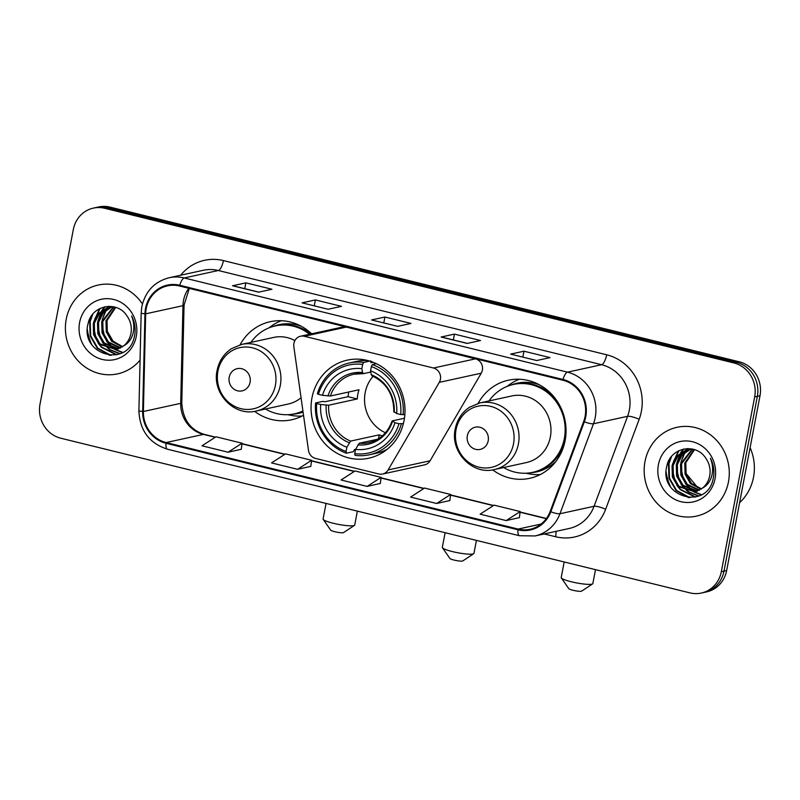 <?xml version="1.0" encoding="UTF-8"?>
<svg xmlns="http://www.w3.org/2000/svg" width="800" height="800" viewBox="0 0 800 800"><rect width="100%" height="100%" fill="white"/><g stroke="black" fill="none" stroke-linecap="round" stroke-linejoin="round"><path stroke-width="1.2" d="M293.91 343.34A9.47 8.84 -102.3 0 0 293.83 346.61L308.48 450.36A9.47 8.84 -102.3 0 0 315.49 458.42L378.81 473.98A9.47 8.84 -102.3 0 0 382.59 474.04A9.47 8.84 -102.3 0 0 388.13 469.94L439.28 382.36A9.47 8.84 -102.3 0 0 433.47 368.01L304.35 336.28A9.47 8.84 -102.3 0 0 300.58 336.22A9.47 8.84 -102.3 0 0 293.91 343.34M492.71 469.87A50.2 46.83 -102.3 0 0 529.78 478.3A50.2 46.83 -102.3 0 0 565.12 440.59A50.2 46.83 -102.3 0 0 508.34 380.23A50.2 46.83 -102.3 0 0 478.17 403.35M311.97 397.85A50.2 46.83 -102.3 0 0 368.75 458.21A50.2 46.83 -102.3 0 0 404.09 420.49A50.2 46.83 -102.3 0 0 347.31 360.14A50.2 46.83 -102.3 0 0 311.97 397.85M254.59 411.34A50.2 46.83 -102.3 0 0 291.66 419.77A50.2 46.83 -102.3 0 0 303.53 415.3M311.64 333.81A50.2 46.83 -102.3 0 0 270.22 321.7A50.2 46.83 -102.3 0 0 240.05 344.82M382.59 474.04L424.56 464.86A9.47 8.84 -102.3 0 0 430.1 460.77L481.25 373.19A9.47 8.84 -102.3 0 0 475.44 358.84L346.32 327.1A9.47 8.84 -102.3 0 0 342.54 327.05L300.58 336.22M701.33 593.05L706.66 591.88A28.41 26.51 -102.3 0 0 726.66 570.54L760 395.77A28.41 26.51 -102.3 0 0 739.19 361.77L110 207.11A28.41 26.51 -102.3 0 0 98.67 206.95L96.01 207.53A28.41 26.51 -102.3 0 1 107.34 207.7A28.41 26.51 -102.3 0 0 96.01 207.53L93.34 208.12A28.41 26.51 -102.3 0 0 73.34 229.46L40 404.23A28.41 26.51 -102.3 0 0 60.81 438.23L690 592.89A28.41 26.51 -102.3 0 0 701.33 593.05A28.41 26.51 -102.3 0 0 721.33 571.7L754.67 396.94A28.41 26.51 -102.3 0 0 733.86 362.94L104.67 208.28A28.41 26.51 -102.3 0 0 93.34 208.12M733.86 362.94L736.53 362.35L107.34 207.7L736.53 362.35A28.41 26.51 -102.3 0 1 757.34 396.36A28.41 26.51 -102.3 0 0 736.53 362.35L739.19 361.77M721.33 571.7L724 571.12L757.34 396.36L724 571.12A28.41 26.51 -102.3 0 1 703.99 592.47A28.41 26.51 -102.3 0 0 724 571.12L726.66 570.54M66.23 319.2A45.46 42.41 -102.3 0 0 117.65 373.86A45.46 42.41 -102.3 0 0 140.07 360.15A45.46 42.41 -102.3 0 1 117.65 373.86A45.46 42.41 -102.3 0 1 66.23 319.2A45.46 42.41 -102.3 0 1 98.24 285.04A45.46 42.41 -102.3 0 0 66.23 319.2M645.01 461.46A45.46 42.41 -102.3 0 0 696.44 516.13A45.46 42.41 -102.3 0 0 728.44 481.97A45.46 42.41 -102.3 0 0 677.02 427.3A45.46 42.41 -102.3 0 0 645.01 461.46A45.46 42.41 -102.3 0 0 696.44 516.13A45.46 42.41 -102.3 0 0 728.44 481.97A45.46 42.41 -102.3 0 0 677.02 427.3A45.46 42.41 -102.3 0 0 645.01 461.46M146.21 308.62A30.31 28.27 77.7 0 1 167.55 285.84A30.31 28.27 77.7 0 1 179.64 286.02L562.89 380.22A30.31 28.27 77.7 0 1 583.68 421.5L550.16 511.48A30.31 28.27 77.7 0 1 530.22 529.24A30.31 28.27 77.7 0 1 518.13 529.07L166.14 442.55A30.31 28.27 77.7 0 1 143.39 411.49L145.66 313.83A30.31 28.27 77.7 0 1 146.21 308.62M145.52 308.45A31.06 28.98 -102.3 0 0 144.95 313.79L142.68 411.45A31.06 28.98 -102.3 0 0 166 443.28L517.99 529.8A31.06 28.98 -102.3 0 0 550.82 511.77L584.34 421.8A31.06 28.98 -102.3 0 0 563.03 379.49L179.78 285.28A31.06 28.98 -102.3 0 0 145.52 308.45M536.71 360.53L550.03 357.62L523.96 351.21L510.64 354.12L536.71 360.53M522.85 357.03L523.96 351.21M467.18 343.44L480.51 340.53L454.44 334.12L441.11 337.03L467.18 343.44M441.52 337.03L467.4 343.4L441.55 337.04A7.58 2.48 103.8 0 0 441.52 337.03A7.58 2.48 103.8 0 0 441.11 337.03M453.33 339.94L454.44 334.12M258.61 292.17L271.94 289.26L245.86 282.85L232.54 285.77L258.61 292.17M232.95 285.77L258.82 292.13L232.98 285.78A7.58 2.48 103.8 0 0 232.95 285.77A7.58 2.48 103.8 0 0 232.54 285.77M244.75 288.67L245.86 282.85M328.14 309.26L341.46 306.35L315.39 299.94L302.06 302.85L328.14 309.26M314.28 305.76L315.39 299.94M397.66 326.35L410.98 323.44L384.91 317.03L371.59 319.94L397.66 326.35M383.8 322.85L384.91 317.03M142.43 303.97A45.46 42.41 -102.3 0 0 98.24 285.04A45.46 42.41 -102.3 0 1 142.43 303.97M506.18 520.58L520.16 511.55L494.09 505.14L480.11 514.17L506.18 520.58L519.38 517.63M297.61 469.31L311.59 460.28L285.52 453.88L271.53 462.9L297.61 469.31L310.8 466.37M228.08 452.22L242.06 443.2L215.99 436.79L202.01 445.81L228.08 452.22L241.28 449.28M436.65 503.49L450.63 494.46L424.56 488.05L410.58 497.08L436.65 503.49L449.85 500.55M367.13 486.4L381.11 477.37L355.04 470.97L341.06 479.99L367.13 486.4L380.33 483.46M381.11 477.37L380.32 483.52M311.59 460.28L310.8 466.43M242.06 443.2L241.27 449.34M450.63 494.46L449.84 500.6M520.16 511.55L519.37 517.69M122.22 346.96L111.65 341.33L106.26 331.88L105.96 320.76L115.27 307.22M122.7 346.62L112.7 341.1L107.32 331.65L107.02 320.53L115.75 307.38M120.25 348.11L107.41 342.26L102.03 332.8L101.73 321.69L113.44 306.82M120.75 347.85L108.47 342.02L103.09 332.57L102.79 321.45L113.94 306.86M118.22 348.97L103.18 343.18L97.8 333.73L97.5 322.61L102.39 312.88L111.25 306.94M118.73 348.78L104.24 342.95L98.86 333.5L98.56 322.38L103.25 312.87L111.79 306.89M123.78 345.78A21.4 19.97 -102.3 0 0 130.91 333.55A21.4 19.97 -102.3 0 0 127.14 316.18C117.3 299.92 91.66 305.3 88.13 323.48C79.32 355.13 127.89 368.15 134.26 337.07L134.6 335.52C135.83 328.68 134.82 322.17 131.59 315.97C134.13 322.24 134.5 328.42 132.72 334.51C131.09 339.67 128.11 343.42 123.78 345.78L116.13 349.57L98.95 344.11L93.57 334.65L93.27 323.53L98.24 313.71L107.23 307.79L113.79 306.83M116.66 349.44L100.01 343.87L94.63 334.42L94.33 323.3L99.3 313.48L109.64 307.18M122.44 346.81L112.99 341L107.16 331.04M79.61 322.48A30.88 28.8 -102.3 0 0 102.22 359.43A30.88 28.8 -102.3 0 0 136.27 336.41A30.88 28.8 -102.3 0 0 113.66 299.46A30.88 28.8 -102.3 0 0 79.61 322.48M87.34 329.38A47.35 44.18 -102.3 0 0 91.8 344.65M111.14 355.41L97.83 348.21L90.7 335.91L90.21 321.43L92.76 314.26M116.91 354.73L102.06 347.29L100.39 345.44M96.09 338.3L93.8 327.75M94.81 318.96L100.26 308.36M120.1 353.66L110.57 349.87M109.81 349.35L104.62 344.51M100.32 337.37L98.03 326.82M99.04 318.04L102.07 310.87M102.64 309.95L105.11 306.71M122.66 352.39L115.88 349.62M115.81 349.58L114.8 348.95M114.04 348.43L108.85 343.59M104.55 336.45L102.26 325.9M103.27 317.11L106.3 309.95M106.87 309.03L107.77 307.74M107.87 307.6L108.89 306.31M109.75 355.35L97.3 348.33L90.17 336.02L89.68 321.55L91.45 316.02M116.42 354.85L101.53 347.4L98.11 343.19M93.63 322.13L99.53 308.73M119.75 353.8L109.7 349.76M108.78 349.11L102.34 342.27M97.86 321.2L101.18 311.6M101.85 310.48L104.58 306.83M122.36 352.56L115.33 349.72M115.21 349.65L113.93 348.83M113.01 348.18L106.57 341.34M102.09 320.28L105.41 310.68M106.08 309.56L107.15 307.97M107.3 307.77L108.45 306.32M473.7 553.7L462.79 560.94A6.63 0.99 -169.2 0 1 454.05 560.07A6.63 0.99 -169.2 0 1 449.92 558.48L442.44 547.74A16.1 2.41 10.8 0 0 452.48 551.6A16.1 2.41 10.8 0 0 473.7 553.7A16.1 2.41 10.8 0 0 473.95 553.38L476.43 540.39M373.1 376.3A35.04 32.69 -102.3 0 0 365.18 392.68A35.04 32.69 -102.3 0 0 385.44 432.76M403.4 423.58L398.96 423.74A45.08 42.06 -102.3 0 1 354.74 453.64L355.55 449.38A40.72 37.99 -102.3 0 0 394.94 422.75L392.37 420.87L404.47 418.22M377.7 439.21L359.3 443.23L355.55 449.38M355.57 449.33L354.39 449.59L353.49 451.65L346.36 453.2L346.05 451.5A45.08 42.06 -102.3 0 1 316.68 403.51L320.7 404.5A40.72 37.99 -102.3 0 0 346.86 447.24L350.61 441.09L379.23 434.84A35.04 32.69 -102.3 0 0 382.31 435.89M362.66 364.42L363.68 362.42A46.98 43.83 -102.3 0 0 349.33 362.99A46.98 43.83 -102.3 0 0 317.36 393.74L318.44 394.32A45.08 42.06 -102.3 0 1 362.66 364.42L361.85 368.68A40.72 37.99 -102.3 0 0 322.46 395.31L330.4 396.01L359.02 389.75A35.04 32.69 -102.3 0 0 357.85 394.28A35.04 32.69 -102.3 0 0 357.27 398.95L328.65 405.21L320.7 404.5M316.68 403.51L315.6 402.94L322.73 401.38L325.1 401.72L348.08 396.69A44.99 41.97 77.7 0 1 348.73 392.04A44.99 41.97 77.7 0 1 348.73 392M370.81 360.87L370.97 362.69L373.05 362.24M354.74 453.64L355.05 455.34A46.98 43.83 -102.3 0 0 369.39 454.77L376.52 453.22A46.98 43.83 -102.3 0 0 387.31 449.2M403.13 414.82A46.98 43.83 -102.3 0 0 372.37 364.56L371.35 366.55A45.08 42.06 -102.3 0 1 400.71 414.54L404.88 414.44M376.38 363.68L372.37 364.56M369.39 454.77A46.98 43.83 -102.3 0 0 401.37 424.02M315.6 402.94A46.98 43.83 -102.3 0 0 346.36 453.2M400.71 414.54L396.69 413.55A40.72 37.99 -102.3 0 0 370.54 370.81L371.35 366.55M394.94 422.75L398.96 423.74M346.86 447.24L346.05 451.5M370.54 370.81L371.25 374.69L372.16 375.79M394.12 411.67L396.69 413.55M357.86 444.85A36.43 33.99 -102.3 0 0 392.47 421.44L392.37 420.87M367.94 360.58A46.98 43.83 -102.3 0 0 356.46 361.43L349.33 362.99M363.68 362.42L369.76 361.09M322.46 395.31L318.44 394.32M370.76 372.06L363.47 373.65L362.55 372.55L361.85 368.68M363.47 373.65L353.9 374.21A35.04 32.69 -102.3 0 0 330.4 396.01M348.08 396.69L357.27 398.95M379.23 434.84L378.49 438.73M445.12 532.69L442.32 547.35A16.1 2.41 10.8 0 0 442.44 547.74M354.47 525.36L343.56 532.59A6.63 0.99 -169.2 0 1 334.82 531.72A6.63 0.99 -169.2 0 1 330.68 530.13L323.2 519.39A16.1 2.41 10.8 0 0 333.24 523.25A16.1 2.41 10.8 0 0 354.47 525.36A16.1 2.41 10.8 0 0 354.72 525.03L357.37 511.13M250.07 382.33A11.37 10.6 -102.3 0 0 241.74 368.72A11.37 10.6 -102.3 0 0 229.21 377.2A11.37 10.6 -102.3 0 0 237.53 390.8A11.37 10.6 -102.3 0 0 250.07 382.33M294.88 340.6A34.1 31.81 -102.3 0 0 273.66 337.43L241.73 344.4L231.59 348.61C223.87 353.75 219.05 361.01 217.11 370.38C211.76 393.29 234.32 416.83 256.29 411.02A34.1 31.81 -102.3 0 0 280.3 385.4A34.1 31.81 -102.3 0 0 241.73 344.4M309.57 334.26A44.99 41.97 -102.3 0 0 275.33 325.91A44.99 41.97 -102.3 0 0 250.91 342.4M310.9 333.97A44.99 41.97 -102.3 0 0 276.66 325.62L275.33 325.91M265.47 409.02A44.99 41.97 -102.3 0 0 294.54 413.81L295.88 413.52A44.99 41.97 -102.3 0 0 302.96 411.25M294.54 413.81A44.99 41.97 -102.3 0 0 302.92 410.96M256.29 411.02L288.22 404.04A34.1 31.81 -102.3 0 0 301.05 397.74M326.06 503.43L323.09 519A16.1 2.41 10.8 0 0 323.2 519.39M302.15 416.03A49.25 45.95 77.7 0 1 290.75 415.28L287.73 414.68M268.77 327.96L271.27 326.16A49.25 45.95 77.7 0 1 281.32 320.72M592.59 583.89L581.68 591.12A6.63 0.99 -169.2 0 1 572.94 590.25A6.63 0.99 -169.2 0 1 568.8 588.67L561.32 577.92A16.1 2.41 10.8 0 0 571.36 581.78A16.1 2.41 10.8 0 0 592.59 583.89A16.1 2.41 10.8 0 0 592.84 583.56L595.49 569.66M488.19 440.86A11.37 10.6 -102.3 0 0 479.86 427.25A11.37 10.6 -102.3 0 0 467.33 435.73A11.37 10.6 -102.3 0 0 475.65 449.33A11.37 10.6 -102.3 0 0 488.19 440.86M494.41 469.55L526.34 462.57A34.1 31.81 -102.3 0 0 550.35 436.96A34.1 31.81 -102.3 0 0 511.78 395.96L479.85 402.94L469.71 407.14C461.99 412.28 457.17 419.54 455.23 428.92C449.88 451.82 472.44 475.36 494.41 469.55A34.1 31.81 -102.3 0 0 518.42 443.93A34.1 31.81 -102.3 0 0 479.85 402.94M503.59 467.55A44.99 41.97 -102.3 0 0 532.66 472.34A44.99 41.97 -102.3 0 0 564.34 438.54A44.99 41.97 -102.3 0 0 513.45 384.44A44.99 41.97 -102.3 0 0 489.03 400.93M555.76 399.15A44.99 41.97 -102.3 0 0 514.78 384.15L513.45 384.44M532.66 472.34L533.99 472.05A44.99 41.97 -102.3 0 0 564.97 441.32M564.18 561.96L561.21 577.53A16.1 2.41 10.8 0 0 561.32 577.92M540.27 474.56A49.25 45.95 77.7 0 1 528.87 473.81L525.85 473.21M506.89 386.49L509.39 384.69A49.25 45.95 77.7 0 1 519.44 379.25M739.6 502.7A47.35 44.18 -102.3 0 0 753.5 477.3A47.35 44.18 -102.3 0 0 750.1 447.65M701 489.22L690.43 483.6L685.05 474.15L684.75 463.03L694.05 449.49M701.48 488.89L691.49 483.37L686.1 473.91L685.81 462.8L694.53 449.64M699.04 490.38L686.2 484.52L680.82 475.07L680.52 463.95L692.23 449.09M699.53 490.12L687.26 484.29L681.87 474.84L681.58 463.72L692.73 449.13M697.01 491.24L681.97 485.45L676.59 475.99L676.29 464.88L681.17 455.15L690.03 449.2M697.52 491.05L683.03 485.22L677.64 475.76L677.35 464.65L682.04 455.14L690.58 449.15M702.56 488.04A21.4 19.97 -102.3 0 0 709.7 475.82A21.4 19.97 -102.3 0 0 705.92 458.44C696.08 442.18 670.44 447.57 666.91 465.75C658.11 497.4 706.68 510.42 713.04 479.33L713.38 477.78C714.61 470.95 713.61 464.43 710.38 458.24C712.91 464.51 713.29 470.69 711.51 476.78C709.88 481.94 706.89 485.69 702.56 488.04L694.92 491.84L677.74 486.37L672.35 476.92L672.06 465.8L677.03 455.98L686.02 450.06L692.57 449.1M695.45 491.71L678.8 486.14L673.41 476.69L673.12 465.57L678.08 455.75L688.42 449.44M697.87 487.76L685.94 473.31M658.4 464.75A30.88 28.8 -102.3 0 0 681.01 501.7A30.88 28.8 -102.3 0 0 715.06 478.68A30.88 28.8 -102.3 0 0 692.45 441.73A30.88 28.8 -102.3 0 0 658.4 464.75M666.12 471.64A47.35 44.18 -102.3 0 0 670.59 486.91M689.93 497.68L676.62 490.48L669.49 478.17L668.99 463.7L671.54 456.53M695.7 497L680.85 489.55L679.17 487.7M674.88 480.56L672.59 470.02M673.6 461.23L679.05 450.63M698.89 495.92L689.35 492.14M688.6 491.62L683.4 486.78M679.11 479.64L676.82 469.09M677.83 460.3L680.86 453.14M681.43 452.22L683.89 448.98M701.44 494.66L694.66 491.89M694.59 491.85L693.58 491.22M692.83 490.7L687.63 485.85M683.34 478.71L681.05 468.17M682.06 459.38L685.09 452.21M685.66 451.29L686.55 450.01M686.66 449.86L687.68 448.57M688.54 497.62L676.09 490.59L668.96 478.29L668.46 463.81L670.23 458.29M695.21 497.12L680.32 489.67L676.9 485.46M672.42 464.39L678.31 451M698.54 496.07L688.48 492.03M687.57 491.37L681.13 484.53M676.65 463.47L679.97 453.87M680.64 452.75L683.36 449.1M701.14 494.83L694.11 491.99M693.99 491.92L692.71 491.1M691.8 490.45L685.36 483.61M680.88 462.54L684.2 452.95M684.87 451.82L685.94 450.23M686.08 450.04L687.24 448.59M388.13 469.94L430.1 460.77M439.28 382.36L481.25 373.19M433.47 368.01L475.44 358.84M304.35 336.28L346.32 327.1M110 207.11L104.67 208.28M760 395.77L754.67 396.94M188.78 288.27A30.31 28.27 -102.3 0 0 183.52 300.46A30.31 28.27 -102.3 0 0 182.97 305.68L180.7 403.34A30.31 28.27 -102.3 0 0 203.45 434.39L215.22 437.29M180.67 275.22A47.35 44.18 77.7 0 1 223.43 260.58L606.68 354.78A9.47 3.1 -76.2 0 1 601.6 364.71L218.35 270.51A37.88 35.34 -102.3 0 0 203.24 270.29L169.13 277.74A37.88 35.34 77.7 0 1 184.24 277.96A9.47 3.1 103.8 0 0 179.78 285.28M606.68 354.78A47.35 44.18 77.7 0 1 641.36 411.45A47.35 44.18 77.7 0 1 639.18 419.28L605.65 509.26A47.35 44.18 77.7 0 1 555.61 536.74L544.21 533.94M629.34 410.05A37.88 35.34 -102.3 0 0 601.6 364.71L567.49 372.16A37.88 35.34 77.7 0 1 593.48 423.76L559.96 513.74A37.88 35.34 77.7 0 1 535.03 535.95L569.14 528.49A37.88 35.34 -102.3 0 0 594.07 506.28L627.59 416.31A37.88 35.34 -102.3 0 0 629.34 410.05M169.13 277.74C154.51 281.64 145.41 291.25 141.85 306.57L141.16 313.01A9.47 0.86 1.3 0 0 144.95 313.79M141.16 313.01L138.9 410.68C139.74 430.46 149.26 443.3 167.43 449.21A9.47 3.1 -76.2 0 1 166 443.28M517.99 529.8A9.47 3.1 103.8 0 0 519.42 535.73L535.03 535.95M550.82 511.77A9.47 1.94 20.4 0 0 559.96 513.74L594.07 506.28A9.47 1.94 -159.6 0 1 605.65 509.26M138.9 410.68A9.47 0.86 1.3 0 0 142.68 411.45M584.34 421.8A9.47 1.94 20.4 0 0 593.48 423.76L627.59 416.31A9.47 1.94 -159.6 0 1 639.18 419.28M563.03 379.49A9.47 3.1 -76.2 0 1 567.49 372.16L184.24 277.96L218.35 270.51A9.47 3.1 -76.2 0 0 223.43 260.58M555.99 531.36A9.47 3.1 -76.2 0 1 555.61 536.74M518.13 529.07L541.13 524.04M145.66 313.83L182.97 305.68A17.05 1.55 -178.7 0 0 184.06 305.16L181.79 402.82A17.05 1.55 -178.7 0 1 180.7 403.34L143.39 411.49M166.14 442.55L203.45 434.39A17.05 5.58 -76.2 0 1 204.36 434.4L215.47 437.13M241.98 443.87L284.74 454.38M311.5 460.95L354.26 471.47M381.02 478.04L423.79 488.55M450.55 495.13L493.31 505.64M520.07 512.22L546.29 518.67M359.3 443.23A35.04 32.69 -102.3 0 0 368.87 442.67C380.06 439.92 387.79 432.71 392.07 421.04M328.65 405.21A35.04 32.69 -102.3 0 0 350.61 441.09M394.23 412.25A36.43 33.99 -102.3 0 0 371.25 374.69M326.19 405.15A36.43 33.99 -102.3 0 0 349.17 442.71M362.55 372.55A36.43 33.99 -102.3 0 0 327.94 395.95M363.13 373.62A35.04 32.69 -102.3 0 0 353.9 374.21M275.4 385.29A31.32 29.22 -102.3 0 0 252.46 347.81A31.32 29.22 -102.3 0 0 217.92 371.16A31.32 29.22 -102.3 0 0 240.85 408.65A31.32 29.22 -102.3 0 0 275.4 385.29M292.1 414.26A45.41 42.37 -102.3 0 0 303.07 412.07M301.07 326.15A45.41 42.37 -102.3 0 0 272.92 326.52M513.52 443.82A31.32 29.22 -102.3 0 0 490.58 406.34A31.32 29.22 -102.3 0 0 456.04 429.69A31.32 29.22 -102.3 0 0 478.97 467.18A31.32 29.22 -102.3 0 0 513.52 443.82M530.21 472.79A45.41 42.37 -102.3 0 0 555.95 461.38M539.19 384.68A45.41 42.37 -102.3 0 0 511.04 385.05M167.43 449.21L519.42 535.73M181.79 402.82C182.84 419.5 190.36 430.03 204.36 434.4M242 443.65L284.99 454.22M311.53 460.74L354.51 471.3M381.05 477.83L424.04 488.39M450.58 494.92L493.56 505.48M520.1 512.01L546.43 518.48M184.06 305.16L189.31 288.4M393.82 411.86C393.82 394.67 386.49 382.64 371.85 375.77"/></g></svg>
